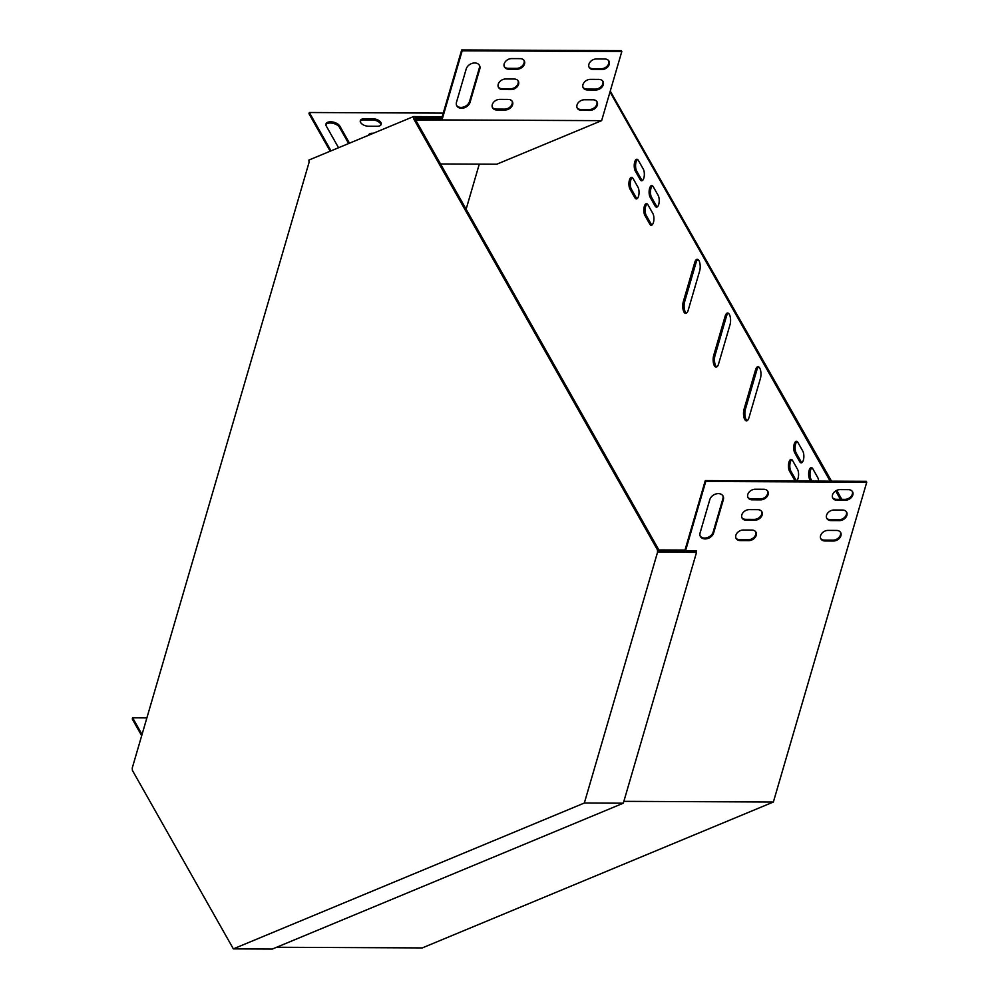 <?xml version="1.0" encoding="UTF-8"?>
<svg xmlns="http://www.w3.org/2000/svg" width="999" height="999" viewBox="0 0 999 999"><rect width="100%" height="100%" fill="white"/><g stroke="black" fill="none" stroke-linecap="round" stroke-linejoin="round"><path stroke-width="1.5" d="M657.417 549.787L657.567 552.172L584.34 803.021L233.354 948.875L132.405 770.404L132.243 768.031L309.053 162.425L308.903 160.052L413.549 116.558L413.711 118.931L657.417 549.787L658.766 549.8L415.06 118.943L441.908 118.469L441.995 119.93L601.635 120.642L496.765 164.223L440.534 163.973M413.711 118.931L415.06 118.943L414.997 118.019L441.783 118.144M657.567 552.172L696.54 552.347L696.453 550.874L658.828 550.711L658.766 549.8M413.549 116.558L442.207 116.683M696.54 552.347L623.314 803.196L584.34 803.021M233.354 948.875L272.327 949.05L623.314 803.196M479.283 164.148L466.121 209.203M841.807 499.35L836.712 490.359M831.518 481.156L610.252 91.096M840.446 499.35L835.676 490.909M830.157 481.156L610.002 91.945L621.803 51.523L621.328 50.662L461.688 49.95L441.695 118.469M360.227 121.304A6.481 3.434 -163.7 0 1 364.048 119.93L372.515 119.98A6.481 3.434 -163.7 0 1 380.944 124.912M330.182 151.199L308.978 113.724L309.328 112.512L443.256 113.112M325.861 124.638A7.418 3.921 -163.7 0 1 332.605 123.239A7.418 3.921 -163.7 0 1 339.485 127.323L348.651 143.531M377.123 126.286L368.656 126.249A6.481 3.434 -163.7 0 1 360.302 120.667A6.481 3.434 -163.7 0 1 364.398 118.731L372.864 118.769A6.481 3.434 -163.7 0 1 381.218 124.338A6.481 3.434 -163.7 0 1 377.123 126.286M368.469 135.29A6.481 3.434 -163.7 0 1 368.506 135.177A6.481 3.434 -163.7 0 1 372.602 133.229L373.414 133.242M331.019 150.861L309.328 112.512M338.549 147.727L326.286 126.061A7.418 3.921 -163.7 0 1 325.949 124.013A7.418 3.921 -163.7 0 1 332.38 121.928A7.418 3.921 -163.7 0 1 339.847 126.124L349.488 143.182M866.757 482.18L705.769 481.456L705.282 480.594L866.27 481.318L866.757 482.18L773.376 802.022L422.302 947.914L276.623 947.264M141.683 735.701L132.268 719.03L132.617 717.819L146.89 717.894M142.045 734.49L132.617 717.819M415.746 120.155L441.995 119.93L462.175 50.812L461.688 49.95M416.483 118.357L416.583 119.818M601.635 120.642L610.002 91.945M713.698 355.407A7.418 2.997 -89.7 0 0 713.448 363.087A7.418 2.997 -89.7 0 0 716.096 367.108A7.418 2.997 -89.7 0 0 718.556 363.998L730.019 324.725A7.418 2.997 -89.7 0 0 730.269 317.045A7.418 2.997 -89.7 0 0 727.622 313.024A7.418 2.997 -89.7 0 0 725.162 316.134L713.698 355.407L715.047 355.407A7.418 2.997 -89.7 0 0 716.77 366.92M683.304 301.673A7.418 2.997 -89.7 0 0 683.054 309.365A7.418 2.997 -89.7 0 0 685.701 313.386A7.418 2.997 -89.7 0 0 688.174 310.277L699.637 271.004A7.418 2.997 -89.7 0 0 699.887 263.311A7.418 2.997 -89.7 0 0 697.24 259.29A7.418 2.997 -89.7 0 0 694.767 262.412L683.304 301.673L684.665 301.686A7.418 2.997 -89.7 0 0 686.388 313.199M760.414 378.459A7.418 2.997 -89.7 0 0 760.664 370.766A7.418 2.997 -89.7 0 0 758.016 366.745A7.418 2.997 -89.7 0 0 755.544 369.855L744.08 409.128A7.418 2.997 -89.7 0 0 743.83 416.82A7.418 2.997 -89.7 0 0 746.478 420.841A7.418 2.997 -89.7 0 0 748.95 417.719L760.414 378.459M649.762 224.051A6.481 2.622 -89.7 0 0 651.273 225.25A6.481 2.622 -89.7 0 0 653.796 220.742A6.481 2.622 -89.7 0 0 652.846 213.486L647.989 204.882A6.481 2.622 -89.7 0 0 646.478 203.684A6.481 2.622 -89.7 0 0 643.943 208.192A6.481 2.622 -89.7 0 0 644.904 215.459L649.762 224.051L651.123 224.063A6.481 2.622 -89.7 0 0 651.96 225.037M794.405 479.77A6.481 2.622 -89.7 0 0 795.916 480.981A6.481 2.622 -89.7 0 0 798.451 476.473A6.481 2.622 -89.7 0 0 797.489 469.205L792.632 460.614A6.481 2.622 -89.7 0 0 791.121 459.403A6.481 2.622 -89.7 0 0 788.598 463.911A6.481 2.622 -89.7 0 0 789.547 471.178L794.405 479.77L795.766 479.782A6.481 2.622 -89.7 0 0 796.603 480.756M655.057 205.931A6.481 2.622 -89.7 0 0 656.568 207.13A6.481 2.622 -89.7 0 0 659.09 202.622A6.481 2.622 -89.7 0 0 658.141 195.354L653.271 186.763A6.481 2.622 -89.7 0 0 651.76 185.564A6.481 2.622 -89.7 0 0 649.238 190.072A6.481 2.622 -89.7 0 0 650.187 197.34L655.057 205.931L656.405 205.931A6.481 2.622 -89.7 0 0 657.242 206.918M799.699 461.65A6.481 2.622 -89.7 0 0 801.21 462.849A6.481 2.622 -89.7 0 0 803.733 458.341A6.481 2.622 -89.7 0 0 802.784 451.086L797.926 442.482A6.481 2.622 -89.7 0 0 796.403 441.283A6.481 2.622 -89.7 0 0 793.88 445.791A6.481 2.622 -89.7 0 0 794.842 453.059L799.699 461.65L801.048 461.663A6.481 2.622 -89.7 0 0 801.885 462.637M638.386 160.439A6.481 2.622 -89.7 0 0 636.875 159.241A6.481 2.622 -89.7 0 0 634.353 163.749A6.481 2.622 -89.7 0 0 635.302 171.016L640.159 179.608A6.481 2.622 -89.7 0 0 641.683 180.807A6.481 2.622 -89.7 0 0 644.205 176.299A6.481 2.622 -89.7 0 0 643.244 169.031L638.386 160.439M818.681 481.106A6.481 2.622 -89.7 0 0 817.669 477.41L812.811 468.806A6.481 2.622 -89.7 0 0 811.3 467.607A6.481 2.622 -89.7 0 0 808.778 472.115A6.481 2.622 -89.7 0 0 809.727 479.383L810.676 481.068M633.091 178.559A6.481 2.622 -89.7 0 0 631.58 177.36A6.481 2.622 -89.7 0 0 629.058 181.868A6.481 2.622 -89.7 0 0 630.007 189.136L634.877 197.727A6.481 2.622 -89.7 0 0 636.388 198.926A6.481 2.622 -89.7 0 0 638.91 194.418A6.481 2.622 -89.7 0 0 637.961 187.163L633.091 178.559M728.296 313.211A7.418 2.997 -89.7 0 0 726.51 316.146L715.047 355.407M697.914 259.49A7.418 2.997 -89.7 0 0 696.128 262.412L684.665 301.686M758.691 366.933A7.418 2.997 -89.7 0 0 756.905 369.867L745.441 409.128A7.418 2.997 -89.7 0 0 747.165 420.641M647.152 203.908A6.481 2.622 -89.7 0 0 645.217 209.016A6.481 2.622 -89.7 0 0 646.253 215.459L651.123 224.063M791.795 459.627A6.481 2.622 -89.7 0 0 789.859 464.735A6.481 2.622 -89.7 0 0 790.896 471.191L795.766 479.782M652.434 185.789A6.481 2.622 -89.7 0 0 650.511 190.896A6.481 2.622 -89.7 0 0 651.548 197.34L656.405 205.931M797.09 441.508A6.481 2.622 -89.7 0 0 795.154 446.615A6.481 2.622 -89.7 0 0 796.191 453.059L801.048 461.663M637.549 159.465A6.481 2.622 -89.7 0 0 635.614 164.573A6.481 2.622 -89.7 0 0 636.65 171.016L641.52 179.608A6.481 2.622 -89.7 0 0 642.357 180.594M811.975 467.832A6.481 2.622 -89.7 0 0 810.039 472.939A6.481 2.622 -89.7 0 0 811.076 479.383L812.037 481.068M632.255 177.585A6.481 2.622 -89.7 0 0 630.332 182.692A6.481 2.622 -89.7 0 0 631.368 189.136L636.226 197.74A6.481 2.622 -89.7 0 0 637.062 198.714M621.803 51.523L462.175 50.812M456.506 102.198L466.208 68.968A7.418 5.532 -29.5 0 1 472.477 63.274A7.418 5.532 -29.5 0 1 479.445 65.36A7.418 5.532 -29.5 0 1 479.77 69.031L470.067 102.26A7.418 5.532 -29.5 0 1 463.798 107.967A7.418 5.532 -29.5 0 1 456.83 105.882A7.418 5.532 -29.5 0 1 456.506 102.198M517.045 69.206L508.578 69.168A6.481 4.845 -29.5 0 1 504.47 67.07A6.481 4.845 -29.5 0 1 505.482 61.513A6.481 4.845 -29.5 0 1 511.663 58.591L520.129 58.629A6.481 4.845 -29.5 0 1 524.238 60.727A6.481 4.845 -29.5 0 1 523.226 66.284A6.481 4.845 -29.5 0 1 517.045 69.206L516.558 68.344L508.091 68.307A6.481 4.845 -29.5 0 1 504.258 66.621M505.144 109.977L496.665 109.94A6.481 4.845 -29.5 0 1 492.569 107.855A6.481 4.845 -29.5 0 1 493.581 102.298A6.481 4.845 -29.5 0 1 499.75 99.363L508.229 99.413A6.481 4.845 -29.5 0 1 512.325 101.498A6.481 4.845 -29.5 0 1 511.326 107.055A6.481 4.845 -29.5 0 1 505.144 109.977L504.657 109.116L496.178 109.078A6.481 4.845 -29.5 0 1 492.357 107.405M511.088 89.585L502.622 89.548A6.481 4.845 -29.5 0 1 498.513 87.462A6.481 4.845 -29.5 0 1 499.525 81.906A6.481 4.845 -29.5 0 1 505.706 78.983L514.185 79.021A6.481 4.845 -29.5 0 1 518.281 81.106A6.481 4.845 -29.5 0 1 517.27 86.663A6.481 4.845 -29.5 0 1 511.088 89.585L510.601 88.736L502.135 88.699A6.481 4.845 -29.5 0 1 498.301 87.013M589.872 110.365L581.393 110.315A6.481 4.845 -29.5 0 1 577.297 108.229A6.481 4.845 -29.5 0 1 578.309 102.672A6.481 4.845 -29.5 0 1 584.477 99.75L592.956 99.788A6.481 4.845 -29.5 0 1 597.065 101.873A6.481 4.845 -29.5 0 1 596.053 107.43A6.481 4.845 -29.5 0 1 589.872 110.365L589.385 109.503L580.906 109.465A6.481 4.845 -29.5 0 1 577.085 107.78M601.773 69.58L593.306 69.543A6.481 4.845 -29.5 0 1 589.198 67.457A6.481 4.845 -29.5 0 1 590.209 61.901A6.481 4.845 -29.5 0 1 596.391 58.966L604.857 59.016A6.481 4.845 -29.5 0 1 608.965 61.101A6.481 4.845 -29.5 0 1 607.954 66.658A6.481 4.845 -29.5 0 1 601.773 69.58L601.286 68.719L592.819 68.681A6.481 4.845 -29.5 0 1 588.985 67.008M595.829 89.972L587.35 89.935A6.481 4.845 -29.5 0 1 583.241 87.837A6.481 4.845 -29.5 0 1 584.253 82.28A6.481 4.845 -29.5 0 1 590.434 79.358L598.913 79.396A6.481 4.845 -29.5 0 1 603.009 81.493A6.481 4.845 -29.5 0 1 601.997 87.05A6.481 4.845 -29.5 0 1 595.829 89.972L595.342 89.111L586.863 89.073A6.481 4.845 -29.5 0 1 583.029 87.388M479.17 64.935A7.418 5.532 -29.5 0 1 479.283 68.169L469.58 101.399A7.418 5.532 -29.5 0 1 463.623 107.005A7.418 5.532 -29.5 0 1 456.618 105.432M523.963 60.315A6.481 4.845 -29.5 0 1 522.527 65.659A6.481 4.845 -29.5 0 1 516.558 68.344M512.062 101.086A6.481 4.845 -29.5 0 1 510.626 106.431A6.481 4.845 -29.5 0 1 504.657 109.116M518.006 80.694A6.481 4.845 -29.5 0 1 516.57 86.051A6.481 4.845 -29.5 0 1 510.601 88.736M596.79 101.461A6.481 4.845 -29.5 0 1 595.354 106.818A6.481 4.845 -29.5 0 1 589.385 109.503M608.691 60.689A6.481 4.845 -29.5 0 1 607.255 66.034A6.481 4.845 -29.5 0 1 601.286 68.719M602.734 81.081A6.481 4.845 -29.5 0 1 601.298 86.426A6.481 4.845 -29.5 0 1 595.342 89.111M660.014 550.711L659.577 549.949L659.352 550.711M773.376 802.022L623.851 801.348M705.282 480.594L685.002 550.062L659.577 549.949M685.426 550.836L685.002 550.062M705.769 481.456L685.514 550.836M700.099 532.842L709.802 499.625A7.418 5.532 -29.5 0 1 716.071 493.918A7.418 5.532 -29.5 0 1 723.026 496.003A7.418 5.532 -29.5 0 1 723.351 499.675L713.648 532.904A7.418 5.532 -29.5 0 1 707.379 538.611A7.418 5.532 -29.5 0 1 700.424 536.525A7.418 5.532 -29.5 0 1 700.099 532.842M760.639 499.85L752.16 499.812A6.481 4.845 -29.5 0 1 748.051 497.714A6.481 4.845 -29.5 0 1 749.063 492.157A6.481 4.845 -29.5 0 1 755.244 489.235L763.723 489.273A6.481 4.845 -29.5 0 1 767.819 491.371A6.481 4.845 -29.5 0 1 766.807 496.928A6.481 4.845 -29.5 0 1 760.639 499.85L760.152 498.988L751.673 498.951A6.481 4.845 -29.5 0 1 747.839 497.265M748.726 540.621L740.259 540.584A6.481 4.845 -29.5 0 1 736.151 538.498A6.481 4.845 -29.5 0 1 737.162 532.942A6.481 4.845 -29.5 0 1 743.343 530.019L751.81 530.057A6.481 4.845 -29.5 0 1 755.918 532.142A6.481 4.845 -29.5 0 1 754.907 537.699A6.481 4.845 -29.5 0 1 748.726 540.621L748.239 539.76L739.772 539.722A6.481 4.845 -29.5 0 1 735.938 538.049M754.682 520.229L746.203 520.192A6.481 4.845 -29.5 0 1 742.107 518.106A6.481 4.845 -29.5 0 1 743.119 512.549A6.481 4.845 -29.5 0 1 749.3 509.627L757.766 509.665A6.481 4.845 -29.5 0 1 761.875 511.75A6.481 4.845 -29.5 0 1 760.863 517.307A6.481 4.845 -29.5 0 1 754.682 520.229L754.195 519.38L745.716 519.343A6.481 4.845 -29.5 0 1 741.895 517.657M833.453 541.008L824.987 540.971A6.481 4.845 -29.5 0 1 820.878 538.873A6.481 4.845 -29.5 0 1 821.89 533.316A6.481 4.845 -29.5 0 1 828.071 530.394L836.55 530.432A6.481 4.845 -29.5 0 1 840.646 532.529A6.481 4.845 -29.5 0 1 839.635 538.086A6.481 4.845 -29.5 0 1 833.453 541.008L832.966 540.147L824.5 540.109A6.481 4.845 -29.5 0 1 820.666 538.424M845.366 500.224L836.887 500.187A6.481 4.845 -29.5 0 1 832.791 498.101A6.481 4.845 -29.5 0 1 833.803 492.544A6.481 4.845 -29.5 0 1 839.972 489.622L848.451 489.66A6.481 4.845 -29.5 0 1 852.547 491.745A6.481 4.845 -29.5 0 1 851.535 497.302A6.481 4.845 -29.5 0 1 845.366 500.224L844.879 499.363L836.4 499.325A6.481 4.845 -29.5 0 1 832.567 497.652M839.41 520.616L830.943 520.579A6.481 4.845 -29.5 0 1 826.835 518.481A6.481 4.845 -29.5 0 1 827.846 512.924A6.481 4.845 -29.5 0 1 834.028 510.002L842.494 510.039A6.481 4.845 -29.5 0 1 846.603 512.137A6.481 4.845 -29.5 0 1 845.591 517.694A6.481 4.845 -29.5 0 1 839.41 520.616L838.923 519.755L830.456 519.717A6.481 4.845 -29.5 0 1 826.623 518.044M722.764 495.579A7.418 5.532 -29.5 0 1 722.864 498.826L713.161 532.042A7.418 5.532 -29.5 0 1 707.205 537.649A7.418 5.532 -29.5 0 1 700.199 536.076M767.557 490.959A6.481 4.845 -29.5 0 1 766.121 496.303A6.481 4.845 -29.5 0 1 760.152 498.988M755.644 531.73A6.481 4.845 -29.5 0 1 754.208 537.075A6.481 4.845 -29.5 0 1 748.239 539.76M761.6 511.338A6.481 4.845 -29.5 0 1 760.164 516.695A6.481 4.845 -29.5 0 1 754.195 519.38M840.371 532.105A6.481 4.845 -29.5 0 1 838.935 537.462A6.481 4.845 -29.5 0 1 832.966 540.147M852.284 491.333A6.481 4.845 -29.5 0 1 850.848 496.678A6.481 4.845 -29.5 0 1 844.879 499.363M846.328 511.725A6.481 4.845 -29.5 0 1 844.892 517.07A6.481 4.845 -29.5 0 1 838.923 519.755M631.368 189.136L630.007 189.136M636.226 197.74L634.877 197.727M811.076 479.383L809.727 479.383M636.65 171.016L635.302 171.016M641.52 179.608L640.159 179.608M796.191 453.059L794.842 453.059M651.548 197.34L650.187 197.34M790.896 471.191L789.547 471.178M646.253 215.459L644.904 215.459M756.905 369.867L755.544 369.855M745.441 409.128L744.08 409.128M696.128 262.412L694.767 262.412M726.51 316.146L725.162 316.134M830.943 520.579L830.456 519.717M587.35 89.935L586.863 89.073M836.887 500.187L836.4 499.325M593.306 69.543L592.819 68.681M824.987 540.971L824.5 540.109M581.393 110.315L580.906 109.465M746.203 520.192L745.716 519.343M502.622 89.548L502.135 88.699M740.259 540.584L739.772 539.722M496.665 109.94L496.178 109.078M752.16 499.812L751.673 498.951M508.578 69.168L508.091 68.307M723.351 499.675L722.864 498.826M713.648 532.904L713.161 532.042M479.77 69.031L479.283 68.169M470.067 102.26L469.58 101.399M364.048 119.93L364.398 118.731M372.515 119.98L372.864 118.769M339.485 127.323L339.847 126.124"/></g></svg>
